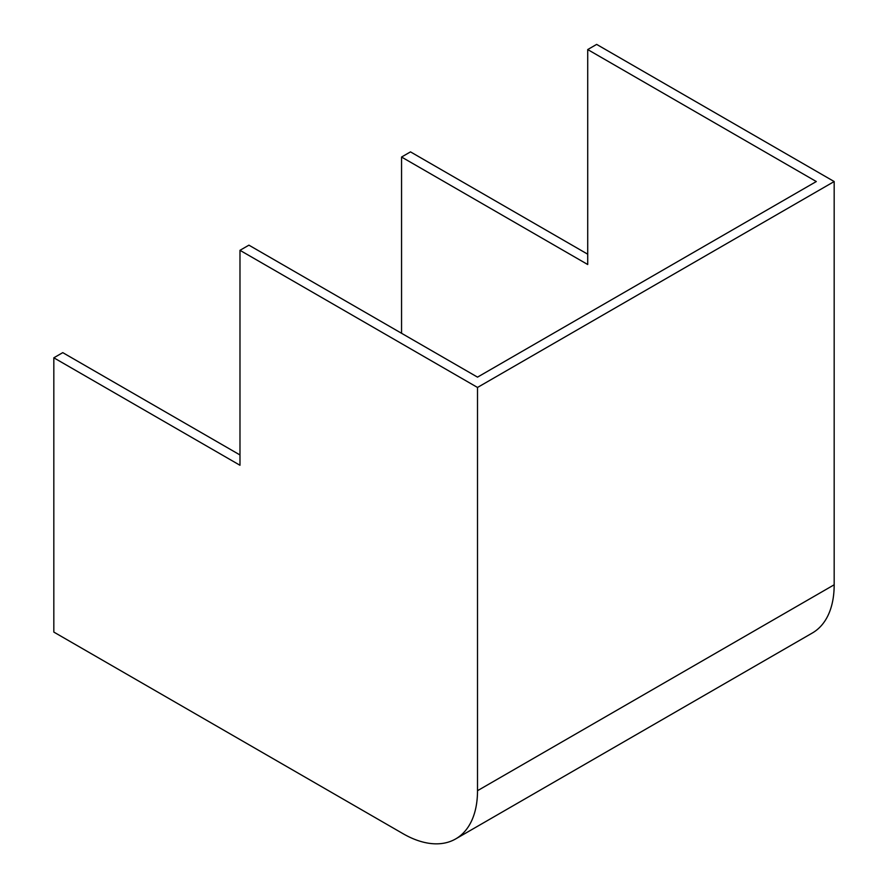 <?xml version="1.0" encoding="UTF-8"?>
<svg xmlns="http://www.w3.org/2000/svg" width="888" height="888" viewBox="0 0 888 888"><rect width="100%" height="100%" fill="white"/><g stroke="black" fill="none" stroke-linecap="round" stroke-linejoin="round"><path stroke-width="1.33" d="M239.982 250.316L239.982 465.268L53.824 357.797L53.824 632.078L403.052 833.699A105.306 60.795 -120 0 0 455.699 838.905A105.306 60.795 -120 0 0 477.511 790.697L477.511 387.457L239.982 250.316L248.918 245.166L477.511 377.134L816.305 181.541L587.712 49.562L587.712 264.513L401.554 157.032L401.554 333.289M401.554 157.032L410.489 151.881L587.712 254.19M53.824 357.797L62.759 352.636L239.982 454.956M477.511 387.457L834.176 181.541L596.647 44.4L587.712 49.562M455.699 838.905L812.365 632.989A105.306 60.795 -120 0 0 834.176 584.781L834.176 181.541M477.511 790.697L834.176 584.781"/></g></svg>
